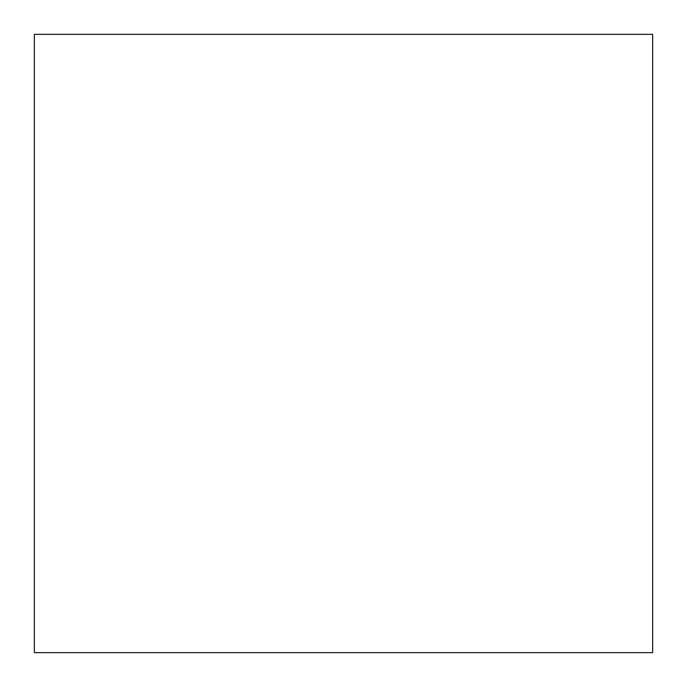 <?xml version="1.0" encoding="UTF-8"?>
<svg xmlns="http://www.w3.org/2000/svg" width="687" height="687" viewBox="0 0 687 687"><rect width="100%" height="100%" fill="white"/><g stroke="black" fill="none" stroke-linecap="round" stroke-linejoin="round"><path stroke-width="1.03" d="M34.35 34.35L34.35 652.65L652.65 652.65L652.65 34.35L34.35 34.35"/></g></svg>
